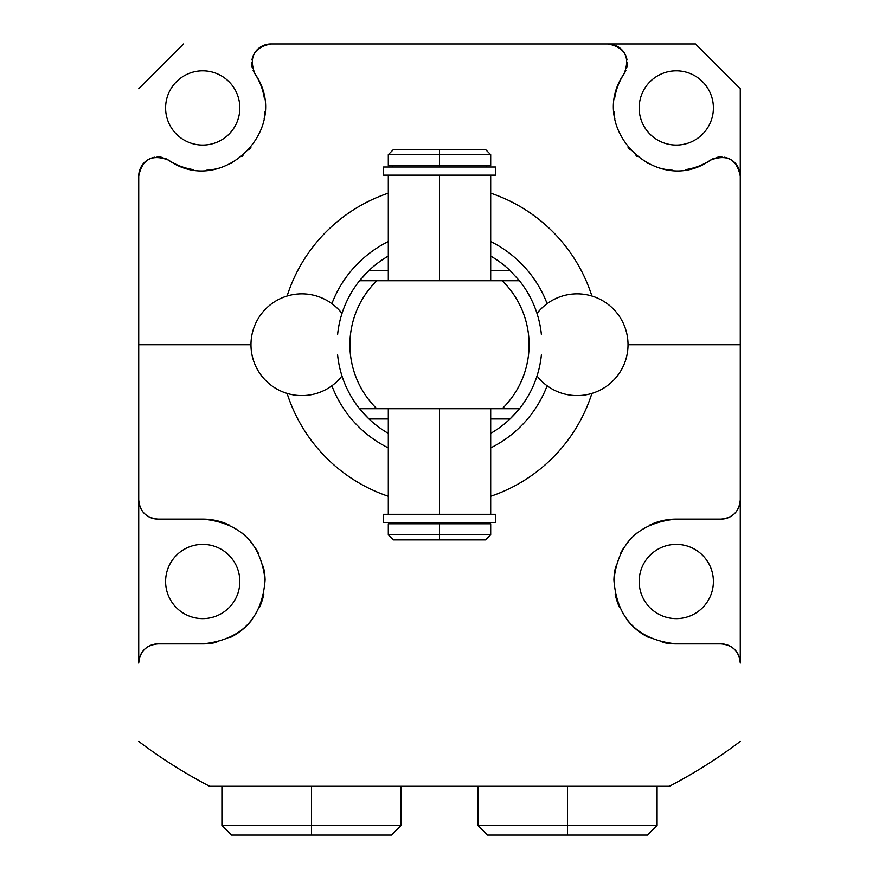 <?xml version="1.0" encoding="UTF-8"?>
<svg xmlns="http://www.w3.org/2000/svg" width="879" height="879" viewBox="0 0 879 879"><rect width="100%" height="100%" fill="white"/><g stroke="black" fill="none" stroke-linecap="round" stroke-linejoin="round"><path stroke-width="1.32" d="M669.369 786.287L671.358 785.244L669.369 786.287A497.811 497.811 0 0 0 740.272 741.404A497.811 497.811 0 0 1 669.369 786.287L209.631 786.287L205.917 784.332L209.631 786.287A497.811 497.811 0 0 1 138.728 741.404A497.811 497.811 0 0 0 209.631 786.287L669.369 786.287L673.083 784.332L669.369 786.287M287.103 296.036A159.989 159.989 0 0 1 388.309 193.149A159.989 159.989 0 0 0 287.103 296.036M490.691 193.149A159.989 159.989 0 0 1 591.897 296.036A159.989 159.989 0 0 0 490.691 193.149M591.897 393.418A159.989 159.989 0 0 1 490.691 496.294A159.989 159.989 0 0 0 591.897 393.418M388.309 496.294A159.989 159.989 0 0 1 287.103 393.418A159.989 159.989 0 0 0 388.309 496.294M151.309 158.121A19.195 19.195 0 0 0 138.728 176.141L138.728 663.096C139.86 651.46 146.255 645.054 157.923 643.9L202.719 643.9C241.351 639.89 262.14 618.574 265.095 579.942C260.887 542.969 240.099 522.697 202.719 519.104L157.923 519.104C146.2 517.929 139.805 511.523 138.728 499.909L138.728 344.722L250.976 344.722L138.728 344.722L138.728 176.141C142.134 159.22 152.056 153.869 168.46 160.099C221.969 198.214 292.993 128.158 254.866 73.693C248.647 57.278 253.987 47.367 270.919 43.95L608.081 43.95C625.013 47.367 630.353 57.278 624.134 73.693C586.007 128.158 657.031 198.214 710.54 160.099C726.944 153.869 736.866 159.22 740.272 176.141L740.272 344.722L628.024 344.722L740.272 344.722L740.272 499.909C739.195 511.523 732.8 517.929 721.077 519.104L676.281 519.104C638.901 522.697 618.113 542.969 613.905 579.942C616.86 618.574 637.649 639.89 676.281 643.9L721.077 643.9C732.745 645.054 739.14 651.46 740.272 663.096L740.272 88.746L695.476 43.95L270.919 43.95A19.195 19.195 0 0 0 252.888 56.542M625.881 70.342A19.195 19.195 0 0 1 624.134 73.693C630.353 57.278 625.013 47.367 608.081 43.95L695.476 43.95L740.272 88.746L740.272 176.141C736.866 159.22 726.944 153.869 710.54 160.099A19.195 19.195 0 0 1 713.891 158.341M138.728 88.746L183.524 43.95L138.728 88.746M713.396 107.941A37.116 37.116 0 0 0 676.281 70.825A37.116 37.116 0 0 0 639.165 107.941A37.116 37.116 0 0 0 676.281 145.057A37.116 37.116 0 0 0 713.396 107.941A37.116 37.116 0 0 1 676.281 145.057A37.116 37.116 0 0 1 639.165 107.941A37.116 37.116 0 0 1 676.281 70.825A37.116 37.116 0 0 1 713.396 107.941M239.835 107.941A37.116 37.116 0 0 0 202.719 70.825A37.116 37.116 0 0 0 165.604 107.941A37.116 37.116 0 0 0 202.719 145.057A37.116 37.116 0 0 0 239.835 107.941A37.116 37.116 0 0 0 202.719 70.825A37.116 37.116 0 0 0 165.604 107.941A37.116 37.116 0 0 0 202.719 145.057A37.116 37.116 0 0 0 239.835 107.941M239.835 581.502A37.116 37.116 0 0 0 202.719 544.387A37.116 37.116 0 0 0 165.604 581.502A37.116 37.116 0 0 0 202.719 618.618A37.116 37.116 0 0 0 239.835 581.502A37.116 37.116 0 0 0 202.719 544.387A37.116 37.116 0 0 0 165.604 581.502A37.116 37.116 0 0 0 202.719 618.618A37.116 37.116 0 0 0 239.835 581.502M713.396 581.502A37.116 37.116 0 0 0 676.281 544.387A37.116 37.116 0 0 0 639.165 581.502A37.116 37.116 0 0 0 676.281 618.618A37.116 37.116 0 0 0 713.396 581.502A37.116 37.116 0 0 1 676.281 618.618A37.116 37.116 0 0 1 639.165 581.502A37.116 37.116 0 0 1 676.281 544.387A37.116 37.116 0 0 1 713.396 581.502M732.416 515.402A19.195 19.195 0 0 1 721.077 519.104L676.281 519.104A62.398 62.398 0 0 0 649.339 525.224A62.398 62.398 0 0 1 676.281 519.104C638.901 522.697 618.113 542.969 613.905 579.942C616.86 618.574 637.649 639.89 676.281 643.9A62.398 62.398 0 0 1 662.283 642.307A62.398 62.398 0 0 0 676.281 643.9L721.077 643.9A19.195 19.195 0 0 1 724.736 644.252A19.195 19.195 0 0 0 721.077 643.9C732.745 645.054 739.14 651.46 740.272 663.096A19.195 19.195 0 0 0 732.537 647.691A19.195 19.195 0 0 1 740.272 663.096L740.272 499.909A19.195 19.195 0 0 1 739.393 505.678M739.338 505.832A19.195 19.195 0 0 1 736.635 511.16M735.921 512.083A19.195 19.195 0 0 1 733.141 514.852M637.704 532.465A62.398 62.398 0 0 0 627.991 541.991A62.398 62.398 0 0 1 637.704 532.465M624.024 547.397A62.398 62.398 0 0 0 620.574 553.396A62.398 62.398 0 0 1 624.024 547.397M615.783 566.23A62.398 62.398 0 0 0 613.905 579.942A62.398 62.398 0 0 1 615.783 566.23M615.135 593.94A62.398 62.398 0 0 0 619.519 607.411A62.398 62.398 0 0 1 615.135 593.94M626.892 619.629A62.398 62.398 0 0 0 649.01 637.627A62.398 62.398 0 0 1 626.892 619.629M726.988 644.834A19.195 19.195 0 0 1 732.361 647.57A19.195 19.195 0 0 0 726.988 644.834M624.134 73.693A62.398 62.398 0 0 0 614.597 98.558A62.398 62.398 0 0 1 624.134 73.693C586.007 128.158 657.031 198.214 710.54 160.099A62.398 62.398 0 0 1 685.818 169.603A62.398 62.398 0 0 0 710.54 160.099M614.003 111.853A62.398 62.398 0 0 0 614.871 118.984A62.398 62.398 0 0 1 614.003 111.853M615.97 123.95A62.398 62.398 0 0 0 616.212 124.818A62.398 62.398 0 0 1 615.97 123.95M628.089 147.584A62.398 62.398 0 0 0 630.243 150.056A62.398 62.398 0 0 1 628.089 147.584M636.055 155.638A62.398 62.398 0 0 0 637.165 156.561A62.398 62.398 0 0 1 636.055 155.638M646.79 162.934A62.398 62.398 0 0 0 647.878 163.505A62.398 62.398 0 0 1 646.79 162.934M659.854 168.142A62.398 62.398 0 0 0 672.677 170.24A62.398 62.398 0 0 1 659.854 168.142M716.011 157.627A19.195 19.195 0 0 1 721.923 156.956M724.23 157.198A19.195 19.195 0 0 1 727.263 157.967M727.691 158.121A19.195 19.195 0 0 1 740.272 176.141M608.081 43.95A19.195 19.195 0 0 1 626.112 56.542M626.255 56.959A19.195 19.195 0 0 1 627.024 60.003M627.265 62.299A19.195 19.195 0 0 1 626.606 68.21M721.077 519.104C732.8 517.929 739.195 511.523 740.272 499.909M165.109 158.341A19.195 19.195 0 0 1 168.46 160.099A62.398 62.398 0 0 0 193.182 169.603A62.398 62.398 0 0 1 168.46 160.099C221.969 198.214 292.993 128.158 254.866 73.693A62.398 62.398 0 0 1 264.403 98.558A62.398 62.398 0 0 0 254.866 73.693A19.195 19.195 0 0 1 253.119 70.342M264.997 111.853A62.398 62.398 0 0 1 264.129 118.984A62.398 62.398 0 0 0 264.997 111.853M263.03 123.95A62.398 62.398 0 0 1 262.788 124.818A62.398 62.398 0 0 0 263.03 123.95M250.911 147.584A62.398 62.398 0 0 1 248.757 150.056A62.398 62.398 0 0 0 250.911 147.584M242.945 155.638A62.398 62.398 0 0 1 241.835 156.561A62.398 62.398 0 0 0 242.945 155.638M232.21 162.934A62.398 62.398 0 0 1 231.122 163.505A62.398 62.398 0 0 0 232.21 162.934M219.146 168.142A62.398 62.398 0 0 1 206.323 170.24A62.398 62.398 0 0 0 219.146 168.142M162.989 157.627A19.195 19.195 0 0 0 157.077 156.956M154.77 157.198A19.195 19.195 0 0 0 151.737 157.967M252.745 56.959A19.195 19.195 0 0 0 251.976 60.003M251.735 62.299A19.195 19.195 0 0 0 252.394 68.21M146.584 515.402A19.195 19.195 0 0 0 157.923 519.104L202.719 519.104A62.398 62.398 0 0 1 229.661 525.224A62.398 62.398 0 0 0 202.719 519.104C240.099 522.697 260.887 542.969 265.095 579.942C262.14 618.574 241.351 639.89 202.719 643.9A62.398 62.398 0 0 0 216.717 642.307A62.398 62.398 0 0 1 202.719 643.9L157.923 643.9A19.195 19.195 0 0 0 154.264 644.252A19.195 19.195 0 0 1 157.923 643.9C146.255 645.054 139.86 651.46 138.728 663.096A19.195 19.195 0 0 1 146.463 647.691A19.195 19.195 0 0 0 138.728 663.096L138.728 499.909A19.195 19.195 0 0 0 139.607 505.678M139.662 505.832A19.195 19.195 0 0 0 142.365 511.16M143.079 512.083A19.195 19.195 0 0 0 145.859 514.852M241.296 532.465A62.398 62.398 0 0 1 251.009 541.991A62.398 62.398 0 0 0 241.296 532.465M254.976 547.397A62.398 62.398 0 0 1 258.426 553.396A62.398 62.398 0 0 0 254.976 547.397M263.217 566.23A62.398 62.398 0 0 1 265.095 579.942A62.398 62.398 0 0 0 263.217 566.23M263.865 593.94A62.398 62.398 0 0 1 259.481 607.411A62.398 62.398 0 0 0 263.865 593.94M252.108 619.629A62.398 62.398 0 0 1 229.99 637.627A62.398 62.398 0 0 0 252.108 619.629M152.012 644.834A19.195 19.195 0 0 0 146.639 647.57A19.195 19.195 0 0 1 152.012 644.834M270.919 43.95C253.987 47.367 248.647 57.278 254.866 73.693M168.46 160.099C152.056 153.869 142.134 159.22 138.728 176.141M138.728 499.909C139.805 511.523 146.2 517.929 157.923 519.104M205.917 784.332L209.631 786.287L205.917 784.332M547.123 303.662A115.193 115.193 0 0 0 490.691 241.538A115.193 115.193 0 0 1 547.123 303.662M388.309 241.538A115.193 115.193 0 0 0 331.877 303.662A115.193 115.193 0 0 1 388.309 241.538M359.961 280.247A102.393 102.393 0 0 1 361.115 278.841M363.038 276.632A102.393 102.393 0 0 1 388.309 256.053A102.393 102.393 0 0 0 368.982 270.49L359.566 280.731A102.393 102.393 0 0 0 337.591 334.767A102.393 102.393 0 0 1 359.566 280.731L376.794 280.731A89.592 89.592 0 0 0 376.794 408.724L359.566 408.724A102.393 102.393 0 0 1 337.591 354.676A102.393 102.393 0 0 0 359.566 408.724L368.982 418.953A102.393 102.393 0 0 0 388.309 433.402A102.393 102.393 0 0 1 363.016 412.8M490.691 256.053A102.393 102.393 0 0 1 510.018 270.49A102.393 102.393 0 0 0 490.691 256.053A102.393 102.393 0 0 1 510.018 270.49L490.691 270.49L510.018 270.49L519.434 280.731A102.393 102.393 0 0 1 541.409 334.767A102.393 102.393 0 0 0 519.434 280.731L502.206 280.731L519.434 280.731L510.018 270.49M515.984 412.8A102.393 102.393 0 0 1 490.691 433.402A102.393 102.393 0 0 0 510.018 418.953L519.434 408.724A102.393 102.393 0 0 0 541.409 354.676A102.393 102.393 0 0 1 519.434 408.724L502.206 408.724A89.592 89.592 0 0 0 502.206 280.731L376.794 280.731A89.592 89.592 0 0 0 376.794 408.724L502.206 408.724A89.592 89.592 0 0 0 502.206 280.731L359.566 280.731L368.982 270.49A102.393 102.393 0 0 1 388.309 256.053M331.877 385.793A115.193 115.193 0 0 0 388.309 447.916A115.193 115.193 0 0 1 331.877 385.793M490.691 447.916A115.193 115.193 0 0 0 547.123 385.793A115.193 115.193 0 0 1 490.691 447.916M519.049 409.185A102.393 102.393 0 0 1 517.896 410.581M361.104 410.581A102.393 102.393 0 0 1 359.95 409.185M388.309 270.49L368.982 270.49L388.309 270.49M368.982 418.953L388.309 418.953L368.982 418.953A102.393 102.393 0 0 0 388.309 433.402M510.018 418.953L490.691 418.953L510.018 418.953A102.393 102.393 0 0 1 490.691 433.402M359.566 408.724L519.434 408.724M439.5 523.785L439.5 522.434L439.5 523.785L490.691 523.785L490.691 534.784L439.5 534.784L439.5 523.785L439.5 534.784L490.691 534.784L485.571 539.904L439.5 539.904L439.5 534.784L388.309 534.784L439.5 534.784L439.5 539.904L393.429 539.904L439.5 539.904L393.429 539.904L388.309 534.784L388.309 523.785L439.5 523.785L388.32 523.785L392.331 523.785L392.331 522.434L486.669 522.434L486.669 523.785M439.5 149.54L393.429 149.54L485.571 149.54L490.691 154.66L439.5 154.66L439.5 149.54L439.5 154.66L490.691 154.66L490.691 165.67L439.5 165.67L439.5 154.66L388.309 154.66L439.5 154.66L439.5 165.67L388.309 165.67L388.309 154.66L393.429 149.54L439.5 149.54M486.669 165.67L486.669 167.01L392.331 167.01L392.331 165.67L388.32 165.67L439.5 165.67L439.5 167.01L439.5 165.67M439.5 514.314L439.5 408.724L439.5 514.314M439.5 280.731L439.5 175.141L439.5 280.731M490.691 408.724L490.691 514.314L384.024 514.314L388.309 514.314L388.309 408.724M383.53 514.314L495.47 514.314L495.47 522.434L383.53 522.434L383.53 514.314M490.691 280.731L490.691 175.141L384.024 175.141L388.309 175.141L388.309 280.731M495.47 175.141L383.53 175.141L383.53 167.01L495.47 167.01L495.47 175.141M602.686 835.05L647.427 835.05L567.493 835.05L567.493 825.447L657.085 825.447L567.493 825.447L567.493 786.287L567.493 825.447L477.901 825.447L567.493 825.447L567.493 835.05L487.493 835.05L477.901 825.447L477.901 786.287M657.085 786.287L657.085 825.447L647.482 835.05L567.493 835.05M311.507 825.447L311.507 786.287L311.507 825.447L401.099 825.447L221.915 825.447L311.507 825.447L311.507 835.05L311.507 825.447M401.099 786.287L401.099 825.447L391.507 835.05L231.518 835.05L221.915 825.447L221.915 786.287M276.314 835.05L311.507 835.05M628.024 344.722A50.872 50.872 0 0 0 537.003 313.473A50.872 50.872 0 0 1 628.024 344.722A50.872 50.872 0 0 1 537.003 375.97A50.872 50.872 0 0 0 628.024 344.722M341.997 313.473A50.872 50.872 0 0 0 250.976 344.722A50.872 50.872 0 0 0 341.997 375.97A50.872 50.872 0 0 1 250.976 344.722A50.872 50.872 0 0 1 341.997 313.473"/></g></svg>
